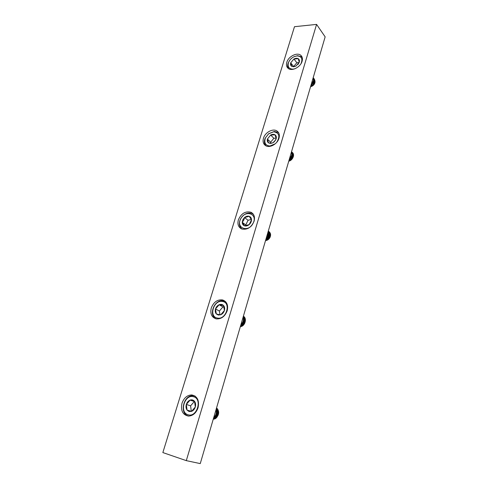 <?xml version="1.0" encoding="UTF-8"?>
<svg xmlns="http://www.w3.org/2000/svg" width="488" height="488" viewBox="0 0 488 488"><rect width="100%" height="100%" fill="white"/><g stroke="black" fill="none" stroke-linecap="round" stroke-linejoin="round"><path stroke-width="0.73" d="M286.804 62.33C286.078 64.904 286.517 66.905 288.121 68.326C291.696 71.644 300.565 67.204 302.115 61.244C302.798 58.743 302.389 56.797 300.882 55.394C297.314 51.923 288.39 56.37 286.804 62.33M263.471 138.226C262.575 141.55 263.276 144.015 265.588 145.619C269.596 148.364 277.44 144.094 278.99 138.256C279.837 135.017 279.173 132.608 276.995 131.016C272.987 128.1 265.063 132.37 263.471 138.226M182 403.186C180.511 410.591 182.677 414.891 188.49 416.087C192.949 415.825 196.139 413.043 198.061 407.755C199.464 400.483 197.378 396.213 191.802 394.945C187.258 395.066 183.988 397.811 182 403.186M211.292 307.922C209.993 313.631 211.591 317.273 216.086 318.847C221.174 319.292 224.876 316.59 227.194 310.74C228.421 305.159 226.896 301.56 222.607 299.949C217.453 299.339 213.683 301.999 211.292 307.922M238.364 219.862C237.272 224.218 238.364 227.237 241.645 228.927C247.166 230.123 251.308 227.542 254.083 221.186C255.12 216.94 254.083 213.97 250.972 212.274C245.415 210.92 241.212 213.445 238.364 219.862M316.578 24.4L325.148 36.85L200.257 463.6L186.3 460.635L162.852 452.571L294.484 26.7L316.578 24.4L186.3 460.635M217.404 318.06C226.255 320.122 231.513 302.517 222.443 301.468C213.738 299.565 208.437 316.755 217.404 318.06M216.471 318.92C207.851 315.919 214.323 298.845 223.23 300.846L225.773 301.889M218.313 315.065L220.759 314.76C222.516 313.949 223.73 312.534 224.401 310.527C224.944 308.495 224.663 306.83 223.553 305.519C222.351 304.323 220.875 304.067 219.112 304.75C217.38 305.561 216.178 306.964 215.507 308.947C214.952 310.954 215.22 312.625 216.312 313.949L218.313 315.065M218.935 314.565L220.759 314.76L224.401 310.527L223.553 305.519L219.112 304.75L215.507 308.947L216.312 313.949L218.935 314.565M243.658 316.871L244.97 318.267M245.342 319.201L244.537 323.678M243.536 324.819L240.572 325.856M240.895 325.703C244.153 324.715 245.336 322.422 244.433 318.841M241.115 325.6C243.994 324.544 245.11 322.385 244.47 319.128M240.816 325.008C243.536 323.556 244.421 321.324 243.488 318.304M243.329 318.03L242.994 317.584M240.852 324.886C243.311 323.514 244.201 321.415 243.524 318.591M243.366 318.237L242.975 317.639M240.37 326.539C244.756 326.332 247.221 318.444 243.384 316.23C247.422 318.365 244.854 326.564 240.346 326.618M241.822 321.58L242.457 319.414M241.633 322.214L242.615 318.865M240.999 324.392C243.189 322.342 243.89 319.957 243.091 317.23M240.938 324.593C243.329 322.483 244.061 319.982 243.134 317.102M240.608 325.716C244.323 323.324 245.226 320.25 243.311 316.492M240.572 325.838C244.47 323.428 245.385 320.299 243.323 316.438M224.108 307.092L222.955 306.891L219.38 311.051L219.978 314.717M222.955 306.891L219.112 304.75M219.38 311.051L215.507 308.947M300.974 63.715C302.95 58.822 301.614 56.224 296.978 55.907L294.246 56.62C291.562 57.883 289.659 59.81 288.548 62.397C287.328 66.685 288.798 68.942 292.952 69.168L294.844 68.802M293.886 56.785L297.582 55.681L301.627 56.828L302.206 57.45M293.678 66.777L295.996 66.063L299.266 62.214C299.693 60.61 299.351 59.432 298.229 58.682C297.027 58.035 295.6 58.139 293.953 58.999L290.714 62.818C290.281 64.41 290.61 65.587 291.714 66.35L293.678 66.777M297.954 64.495L299.266 62.214L298.229 58.682L293.953 58.999L290.714 62.818L291.714 66.35L294.154 66.588L295.996 66.063M312.991 79.117L313.638 79.343M313.729 79.392L314.339 79.843M314.425 79.934L315.059 81.386M315.065 82.082C314.797 83.875 313.766 85.26 311.972 86.242M310.612 86.522C313.436 85.498 314.687 83.674 314.376 81.038M314.296 80.849L313.674 80.002M310.655 86.382C313.272 85.388 314.51 83.643 314.351 81.148M314.284 80.923L313.68 79.989M310.99 85.217C313.174 83.875 314.065 82.173 313.662 80.111M313.583 79.916L313.009 79.141M311.051 85.028C313.034 83.747 313.894 82.143 313.638 80.221M313.57 79.995L312.96 79.062M310.551 86.736C314.699 84.576 315.876 81.911 314.083 78.739L314.12 78.806M314.028 78.69L313.595 78.385M310.502 86.888C314.76 84.766 315.98 82.082 314.156 78.836M314.065 78.757L313.619 78.458M312.381 80.483L312.9 78.696M312.198 81.093L313.009 78.33M311.49 83.521C313.503 81.52 314.083 79.544 313.223 77.592M311.411 83.783C313.619 81.685 314.223 79.617 313.229 77.568M310.96 85.333C314.309 82.893 315.114 80.386 313.369 77.812M310.905 85.528C314.376 83.1 315.217 80.563 313.442 77.909L313.406 77.879M288.67 68.704C287.511 67.161 287.365 65.215 288.237 62.873L289.768 60.213M299.126 62.543L296.844 62.702L293.654 66.6M296.844 62.702L293.953 58.999M293.624 66.496L290.714 62.818M276.611 142.472C280.313 136.39 279.343 132.827 273.707 131.784L268.595 133.84L265.448 137.866C263.874 142.789 265.344 145.503 269.864 146.022L275.281 143.789M266.064 145.875C264.191 143.948 263.892 141.38 265.179 138.189L268.668 133.724L274.341 131.443L277.849 132.327L278.843 133.194M270.559 143.46L272.926 142.777L274.323 141.758L276.196 138.726C276.598 137 276.22 135.707 275.055 134.847C273.805 134.096 272.347 134.151 270.675 135.011L267.43 139.031C267.015 140.745 267.387 142.038 268.534 142.911L270.559 143.46M271.053 143.179L272.926 142.777L275.5 140.196L276.196 138.726L275.055 134.847L270.675 135.011L267.43 139.031L268.534 142.911L271.053 143.179M291.238 152.72L291.854 152.945M291.946 152.988L292.58 153.433M292.672 153.531L293.465 155.141M293.508 156.056L291.397 159.771M288.92 160.65C291.867 159.722 293.148 157.801 292.769 154.885M292.678 154.672L292.001 153.763L292.672 154.787M288.951 160.528C291.684 159.625 292.946 157.801 292.751 155.05M289.25 159.515C291.537 158.185 292.452 156.367 291.983 154.068M291.897 153.854L291.214 152.945M289.299 159.344C291.373 158.075 292.263 156.374 291.97 154.232M291.885 153.964L291.214 152.933M288.804 161.04C293.312 158.746 294.423 155.837 292.135 152.317M292.117 152.335L291.641 152.006M288.768 161.168C292.684 160.515 295.271 154.348 292.172 152.372M290.519 155.172L291.092 153.214M290.342 155.782L291.214 152.799M289.652 158.13C291.739 156.099 292.355 153.994 291.501 151.817M289.585 158.374C291.854 156.258 292.501 154.055 291.519 151.762M289.164 159.802C292.715 157.282 293.508 154.568 291.549 151.664M289.116 159.972C292.69 157.587 293.575 154.891 291.769 151.884M276.178 138.202L273.847 138.281L270.626 142.264L270.889 143.179M273.847 138.281L270.675 135.011M270.626 142.264L267.43 139.031M240.645 218.984C235.637 228.305 248.697 232.874 253.15 223.156C258.091 213.634 244.933 209.462 240.645 218.984M242.054 229.073C239.126 226.767 238.589 223.449 240.431 219.124C243.53 214.006 247.373 212.115 251.96 213.451L253.467 214.458M242.859 219.722L242.225 222.272C242.274 224.053 243.036 225.236 244.512 225.816C246.056 226.267 247.611 225.865 249.167 224.608C250.667 223.254 251.448 221.662 251.509 219.832C251.442 218.038 250.667 216.861 249.179 216.306C247.636 215.873 246.092 216.282 244.555 217.538L242.859 219.722M243.756 220.186L242.225 222.272L244.512 225.816L249.167 224.608L251.509 219.832L249.179 216.306L244.555 217.538L243.756 220.186M269.169 231.788C270.736 233.197 271.005 235.088 269.986 237.449C268.955 239.315 267.534 240.352 265.716 240.566M265.71 239.95C267.235 239.632 268.376 238.675 269.15 237.064L269.284 233.776M265.74 239.84L269.041 236.979L269.284 233.996M266.021 238.882L268.29 236.393L268.424 233.087M266.07 238.711L268.18 236.308L268.424 233.307M266.539 237.119L267.43 235.716L267.747 232.989M266.637 236.784L267.32 235.631L267.686 233.191M269.169 233.532L268.382 232.556L269.175 233.691M267.961 232.251L268.272 232.471L267.955 232.27M268.308 232.843L267.949 232.294M268.315 233.002L267.936 232.337M265.551 240.499C267.302 239.98 268.62 238.797 269.504 236.948C270.48 234.429 270.084 232.459 268.315 231.044M265.515 240.621C267.326 240.133 268.693 238.937 269.608 237.034C270.602 234.447 270.169 232.453 268.315 231.056M266.387 237.632L267.784 235.6L268.113 231.745M266.314 237.888L267.888 235.686L268.15 231.617M265.887 239.34L268.644 236.277C269.455 234.301 269.339 232.587 268.29 231.129M265.838 239.51L268.754 236.363C269.589 234.319 269.437 232.562 268.302 231.092M268.546 231.404L269.077 231.721M251.32 219.417L248.05 220.277L245.745 224.98L246.202 225.688M248.05 220.277L244.555 217.538M245.745 224.98L242.225 222.272M188.057 414.751C196.993 417.844 202.697 398.739 193.516 396.756C184.739 393.871 178.992 412.482 188.057 414.751M188.984 416.087L188.331 415.928C178.992 413.653 183.659 394.566 193.138 395.756L195.432 396.354M189.045 411.506L191.528 411.378C193.327 410.634 194.59 409.176 195.31 407.004C195.908 404.796 195.657 402.917 194.559 401.362C193.364 399.922 191.869 399.507 190.076 400.111C188.295 400.855 187.05 402.301 186.331 404.448C185.727 406.632 185.959 408.505 187.038 410.079L189.045 411.506M189.722 410.865L191.528 411.378L195.31 407.004L194.559 401.362L190.076 400.111L186.331 404.448L187.038 410.079L189.722 410.865M216.452 408.273L217.374 409.005M217.843 409.609C218.911 411.457 218.929 413.458 217.904 415.611M217.123 416.734L214.372 418.192M214.159 418.198L213.567 418.131M214.866 417.862C217.904 416.13 218.667 413.543 217.172 410.103M216.953 409.829L216.19 409.157M215.086 417.685C217.709 415.983 218.435 413.562 217.27 410.42M217.038 410.06L216.178 409.194M213.811 417.539C216.867 415.8 217.636 413.202 216.123 409.749M214.031 417.368C216.672 415.654 217.404 413.22 216.221 410.06M213.286 419.082C217.727 419.259 220.369 410.805 216.507 408.072M213.274 419.125C217.837 419.485 220.582 410.695 216.519 408.023M214.555 414.739L215.239 412.415M214.372 415.38L215.421 411.787M213.768 417.423C216.025 415.373 216.776 412.817 216.013 409.761M213.72 417.606C216.178 415.495 216.965 412.817 216.068 409.584M213.451 418.521C217.258 416.227 218.221 412.94 216.336 408.657M213.421 418.613C217.41 416.319 218.392 412.964 216.367 408.566M194.663 401.624L194.316 401.532L190.601 405.833L191.308 411.317M194.316 401.532L190.076 400.111M190.601 405.833L186.331 404.448M253.217 214.086L250.972 212.274M225.499 301.602L222.607 299.949M195.054 396.073L191.802 394.945M278.581 132.687L276.995 131.016M301.956 56.797L300.882 55.394M288.548 62.397L288.237 62.873M294.246 56.62L294.551 56.468M265.448 137.866L265.179 138.189"/></g></svg>
